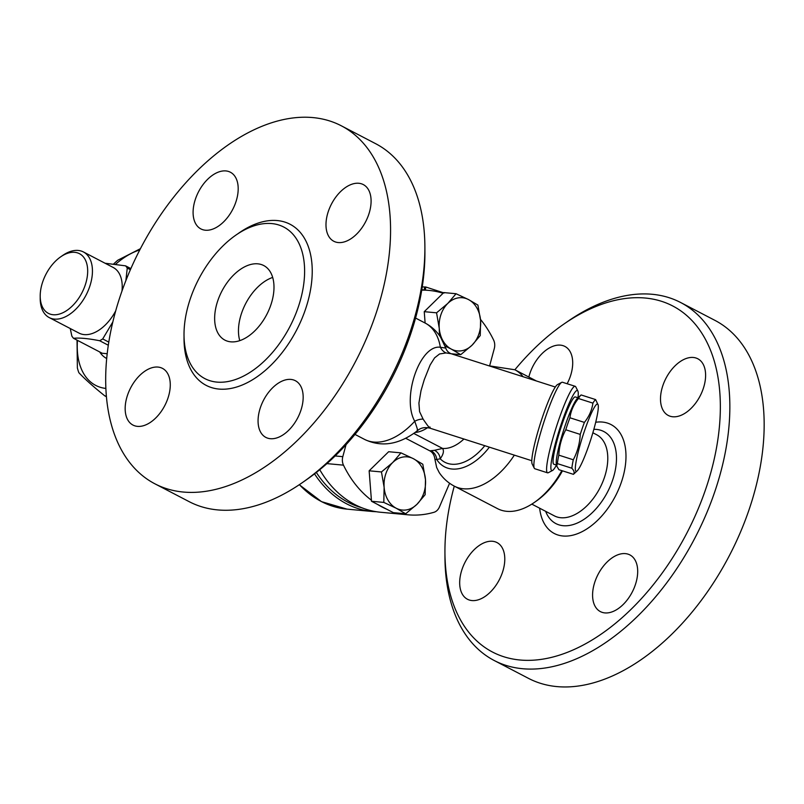 <?xml version="1.0" encoding="UTF-8"?>
<svg xmlns="http://www.w3.org/2000/svg" width="804" height="804" viewBox="0 0 804 804"><rect width="100%" height="100%" fill="white"/><g stroke="black" fill="none" stroke-linecap="round" stroke-linejoin="round"><path stroke-width="1.21" d="M514.872 369.77A195.091 117.404 117.5 0 1 563.413 324.404A195.091 117.404 117.5 0 1 719.731 391.387A195.091 117.404 117.5 0 1 589.443 641.582A195.091 117.404 117.5 0 1 444.934 551.906A195.091 117.404 117.5 0 1 454.28 486.129A65.586 39.476 -62.5 0 0 514.329 455.144M528.841 377.046A31.959 19.226 117.5 0 1 560.418 345.137A31.959 19.226 117.5 0 1 564.91 346.434A31.959 19.226 117.5 0 1 567.162 383.749M662.968 385.257A31.959 19.226 117.5 0 1 697.812 358.775A31.959 19.226 117.5 0 1 703.138 388.985A31.959 19.226 117.5 0 1 668.295 415.467A31.959 19.226 117.5 0 1 662.968 385.257M625.401 553.624A31.959 19.226 117.5 0 1 629.894 554.921A31.959 19.226 117.5 0 1 633.843 588.679A31.959 19.226 117.5 0 1 604.869 612.909A31.959 19.226 117.5 0 1 600.377 611.603A31.959 19.226 117.5 0 1 596.427 577.855A31.959 19.226 117.5 0 1 625.401 553.624M502.319 572.79A31.959 19.226 117.5 0 1 467.476 599.261A31.959 19.226 117.5 0 1 462.149 569.051A31.959 19.226 117.5 0 1 496.993 542.579A31.959 19.226 117.5 0 1 502.319 572.79M531.806 504.118L554.368 515.866A45.748 27.527 -62.5 0 0 599.925 487.998A45.748 27.527 -62.5 0 0 596.618 434.723L592.86 432.763M444.934 551.906L444.954 556.901A201.814 121.454 -62.5 0 0 494.229 660.516A201.814 121.454 -62.5 0 0 695.169 537.534A201.814 121.454 -62.5 0 0 680.586 302.485A201.814 121.454 -62.5 0 0 567.513 321.56L563.413 324.404M528.54 678.385A201.814 121.454 -62.5 0 0 729.479 555.403A201.814 121.454 -62.5 0 0 714.897 320.354M217.894 300.384A42.049 25.306 117.5 0 1 263.732 265.541A42.049 25.306 117.5 0 1 266.767 314.505A42.049 25.306 117.5 0 1 224.909 340.132A42.049 25.306 117.5 0 1 217.894 300.384M272.687 277.43A42.049 25.306 -62.5 0 0 241.713 312.786A42.049 25.306 -62.5 0 0 239.773 340.645M302.334 482.631L306.435 479.777A195.091 117.404 -62.5 0 0 424.914 252.285L424.894 247.29A201.814 121.454 117.5 0 1 302.334 482.631A201.814 121.454 117.5 0 1 189.221 501.686L154.911 483.817A201.814 121.454 -62.5 0 0 355.85 360.916A201.814 121.454 -62.5 0 0 341.348 125.816A201.814 121.454 -62.5 0 0 121.283 293.038A201.814 121.454 -62.5 0 0 154.911 483.817M341.348 125.816L375.649 143.685A201.814 121.454 117.5 0 1 424.894 247.29M190.618 297.852A85.435 51.416 -62.5 0 0 204.869 378.624A85.435 51.416 -62.5 0 0 289.932 326.555A85.435 51.416 -62.5 0 0 283.762 227.05A85.435 51.416 -62.5 0 0 190.618 297.852M127.635 394.854A31.959 19.226 117.5 0 1 162.468 368.373A31.959 19.226 117.5 0 1 167.805 398.583A31.959 19.226 117.5 0 1 132.962 425.065A31.959 19.226 117.5 0 1 127.635 394.854M270.355 438.703A31.959 19.226 117.5 0 1 265.863 437.406A31.959 19.226 117.5 0 1 261.913 403.648A31.959 19.226 117.5 0 1 290.887 379.418A31.959 19.226 117.5 0 1 295.39 380.724A31.959 19.226 117.5 0 1 299.319 414.482A31.959 19.226 117.5 0 1 270.355 438.703M368.624 214.789A31.959 19.226 117.5 0 1 333.791 241.26A31.959 19.226 117.5 0 1 328.454 211.05A31.959 19.226 117.5 0 1 363.297 184.578A31.959 19.226 117.5 0 1 368.624 214.789M225.904 170.93A31.959 19.226 117.5 0 1 230.396 172.237A31.959 19.226 117.5 0 1 234.346 205.995A31.959 19.226 117.5 0 1 205.372 230.215A31.959 19.226 117.5 0 1 200.869 228.909A31.959 19.226 117.5 0 1 196.94 195.161A31.959 19.226 117.5 0 1 225.904 170.93M449.587 483.254L439.436 506.982A10.09 7.829 -84.7 0 1 433.979 512.289A112.681 87.395 -84.7 0 1 408.13 514.811L380.644 512.259A112.681 87.395 -84.7 0 1 319.761 469.717M595.623 399.588L581.131 394.955A39.527 4.854 107.7 0 0 580.789 395.246A39.527 4.854 107.7 0 0 578.418 398.503C573.734 404.332 570.9 410.754 569.905 417.768A39.527 4.854 107.7 0 0 567.795 423.658A39.527 4.854 107.7 0 0 565.755 429.768C561.594 437.637 559.272 446.099 558.8 455.144A39.527 4.854 107.7 0 0 557.363 463.606L556.72 466.029L558.931 469.707L573.413 474.33C574.739 472.893 574.217 470.853 571.845 468.229A39.527 4.854 -72.3 0 1 573.292 459.777C577.453 451.908 579.764 443.446 580.237 434.401A39.527 4.854 -72.3 0 1 582.287 428.281A39.527 4.854 -72.3 0 1 584.397 422.401C589.081 416.562 591.915 410.14 592.91 403.126A39.527 4.854 -72.3 0 1 595.623 399.588L598.196 405.115A35.316 4.342 107.7 0 0 584.82 429.939A35.316 4.342 107.7 0 0 577.202 470.832A35.316 4.342 107.7 0 0 590.95 439.014A35.316 4.342 107.7 0 0 598.196 405.115M556.72 466.029L556.348 464.169A35.316 4.342 -72.3 0 1 565.745 423.839A35.316 4.342 -72.3 0 1 577.352 398.452L580.789 395.246M577.202 470.832L573.754 474.048A39.527 4.854 -72.3 0 1 573.413 474.33M557.363 463.606L571.845 468.229M558.8 455.144L573.292 459.777M565.755 429.768L580.237 434.401M569.905 417.768L584.397 422.401M578.418 398.503L592.91 403.126M556.539 465.094L553.805 464.22A35.316 4.342 -72.3 0 1 562.559 422.824A35.316 4.342 -72.3 0 1 575.302 396.945L578.036 397.809M422.803 464.23L425.477 479.606A26.703 20.713 95.3 0 0 413.377 458.682L422.803 464.23M416.894 504.379A26.703 20.713 95.3 0 0 425.477 479.606L425.145 494.701L416.894 504.379L405.648 513.786L396.221 508.239A26.703 20.713 95.3 0 0 416.894 504.379M400.955 452.863L413.377 458.682A26.703 20.713 95.3 0 0 392.704 462.541L400.955 452.863L388.654 451.717L369.147 470.802L381.458 471.948L392.704 462.541A26.703 20.713 95.3 0 0 384.131 487.314L381.458 471.948M384.131 487.314A26.703 20.713 95.3 0 0 396.221 508.239L383.799 502.41L384.131 487.314M383.799 502.41L371.498 501.264L369.147 470.802M371.498 501.264L393.337 512.64L405.648 513.786M408.13 514.811A112.681 87.395 -84.7 0 1 397.9 513.063M561.835 470.631A65.586 39.476 117.5 0 1 534.308 502.47A65.586 39.476 117.5 0 1 497.545 508.661L454.26 486.118C448.119 482.862 443.104 478.36 439.235 472.601L436.672 467.526L434.924 459.315C434.431 455.295 432.743 452.471 429.849 450.853L405.819 438.341M371.408 500.199A112.681 87.395 -84.7 0 1 343.479 465.154A10.09 7.829 -84.7 0 1 342.805 456.662L346.032 444.712M387.186 509.434A112.681 87.395 -84.7 0 1 377.639 504.47M468.481 299.55L477.908 305.098L480.581 320.474A26.703 20.713 95.3 0 0 468.481 299.55A26.703 20.713 95.3 0 0 447.808 303.409L456.059 293.731L468.481 299.55M480.249 335.569L471.998 345.248A26.703 20.713 95.3 0 0 480.581 320.474L480.249 335.569M460.752 354.654L451.325 349.107A26.703 20.713 95.3 0 0 471.998 345.248L460.752 354.654L451.285 353.77M439.426 335.519L439.235 328.183L436.562 312.816L447.808 303.409A26.703 20.713 95.3 0 0 439.235 328.183A26.703 20.713 95.3 0 0 451.325 349.107L445.024 346.011M531.776 460.712L429.989 428.18C424.844 426.974 420.723 427.768 417.628 430.562C399.347 444.642 381.649 447.587 364.534 439.386A65.586 39.476 -62.5 0 0 414.733 421.256C401.467 397.699 419.959 344.293 440.361 347.248A13.457 10.944 -90.4 0 0 446.019 352.936L451.084 353.71C448.461 352.654 446.692 350.775 445.758 348.092L440.361 347.248A65.586 39.476 -62.5 0 0 425.115 323.037L424.251 311.671L436.562 312.816M424.251 311.671L443.758 292.586L456.059 293.731M421.738 290.133A112.681 87.395 -84.7 0 1 428.964 290.415A112.681 87.395 -84.7 0 1 443.074 293.249M480.48 319.359A112.681 87.395 -84.7 0 1 493.616 340.062A10.09 7.829 -84.7 0 1 494.289 348.564L489.686 365.639M422.251 286.897L425.808 287.008L444.15 292.998M425.356 290.083L425.808 287.008M424.15 289.963L424.623 287.239M534.308 502.47L536.358 501.043A62.23 37.446 -62.5 0 0 562.468 470.832M451.084 353.71L555.323 387.025M417.196 430.05C418.231 431.698 417.407 428.763 414.733 421.256A13.457 9.166 150.5 0 1 423.105 419.105L419.587 411.668L418.914 403.106L421.005 390.694L424.271 379.659L430.13 364.986L434.582 357.87L439.567 353.961L446.019 352.936M429.919 426.964C430.904 429.838 428.622 427.225 423.105 419.105M561.715 382.372L557.564 384.553A42.049 5.166 107.7 0 0 543.102 415.256A42.049 5.166 107.7 0 0 532.168 464.029L534.278 468.209A45.406 5.578 -72.3 0 1 546.097 415.527A45.406 5.578 -72.3 0 1 561.715 382.372A45.406 5.578 -72.3 0 1 562.478 382.252L575.202 386.312A45.406 5.578 107.7 0 0 558.81 419.598A45.406 5.578 107.7 0 0 547.554 472.822A45.406 5.578 107.7 0 0 548.318 472.692L552.459 470.521A42.049 5.166 -72.3 0 1 562.177 421.346A42.049 5.166 -72.3 0 1 577.865 391.035A42.049 5.166 -72.3 0 1 577.976 397.789M547.554 472.822L534.831 468.752A45.406 5.578 -72.3 0 1 534.278 468.209M577.865 391.035L575.754 386.855A45.406 5.578 107.7 0 0 575.202 386.312M556.468 465.074A42.049 5.166 -72.3 0 1 552.459 470.521M430.703 450.702A10.09 9.286 -98 0 1 436.733 459.516L440.2 458.782A10.09 9.045 86 0 0 434.441 450.32L429.849 450.853M484.792 445.697A48.773 29.356 -62.5 0 1 440.2 458.782C443.436 454.371 444.22 450.913 442.552 448.421L434.441 450.32M434.924 459.315L436.733 459.516A52.974 31.879 -62.5 0 0 489.375 447.165M42.803 281.571A33.637 20.241 117.5 0 1 60.622 256.878A33.637 20.241 117.5 0 1 87.576 268.425A33.637 20.241 117.5 0 1 65.114 311.56A33.637 20.241 117.5 0 1 40.2 296.103A33.637 20.241 117.5 0 1 42.803 281.571M40.2 296.103L40.21 298.596A37.004 22.271 -62.5 0 0 49.235 317.59A37.004 22.271 -62.5 0 0 86.078 295.058A37.004 22.271 -62.5 0 0 83.415 251.953A37.004 22.271 -62.5 0 0 62.682 255.451L60.622 256.878M49.235 317.59L79.013 333.097A37.004 22.271 -62.5 0 0 115.696 310.877M121.977 291.048A37.004 22.271 -62.5 0 0 113.193 267.471L83.415 251.953M112.821 321.962L102.711 338.936A45.406 27.326 117.5 0 1 99.656 340.735C88.169 338.474 79.445 337.67 73.506 338.303A45.406 27.326 117.5 0 1 71.847 336.072L70.26 328.545M105.083 263.24L125.585 265.843A45.406 27.326 117.5 0 1 127.253 268.074L125.876 280.596M108.791 342.102L102.711 338.936M108.309 345.238L99.656 340.735M107.183 353.72L102.229 353.257L73.506 338.303M130.871 268.596L125.585 265.843M130.389 269.712L127.253 268.074M106.691 358.504L106.681 358.504A46.753 28.14 117.5 0 1 106.681 358.504A46.753 28.14 117.5 0 1 99.676 351.931M113.726 263.913A82.41 49.597 117.5 0 1 115.495 262.255A82.41 49.597 117.5 0 1 117.776 260.225L140.429 248.687M77.455 340.353A75.676 45.547 -62.5 0 0 105.867 388.432M139.785 249.913A75.676 45.547 -62.5 0 0 115.696 264.174M106.369 396.091A82.41 49.597 117.5 0 1 104.832 395.89C93.405 386.714 84.742 378.975 78.842 372.674A82.41 49.597 117.5 0 1 77.375 367.961L77.033 340.142M106.419 396.714L104.832 395.89M539.645 508.208A61.405 36.954 -62.5 0 0 581.895 531.766A61.405 36.954 -62.5 0 0 625.422 465.024A61.405 36.954 -62.5 0 0 595.714 422.251M593.844 429.336A51.898 31.235 117.5 0 1 605.412 495.857A51.898 31.235 117.5 0 1 545.645 511.324M184.036 336.705A90.822 54.652 -62.5 0 0 250.737 380.815A90.822 54.652 -62.5 0 0 311.892 263.38A90.822 54.652 -62.5 0 0 237.512 234.024M299.269 484.722L321.499 501.646L347.026 509.133A112.681 87.395 -84.7 0 1 299.4 484.641M314.525 473.857A112.681 87.395 95.3 0 0 372.393 511.495L376.543 511.746M361.699 507.706A111.002 86.088 -84.7 0 1 316.344 472.45M523.072 376.714A65.586 39.476 -62.5 0 0 514.851 369.76L488.812 365.77M415.176 432.492A38.682 23.276 -62.5 0 0 427.627 427.668M413.839 433.467L442.552 448.421A38.682 23.276 -62.5 0 0 463.908 439.024M342.805 456.662L335.147 455.948M326.906 463.617L343.479 465.154M528.499 678.365L494.199 660.496M714.937 320.374L680.626 302.505M347.026 509.133L372.393 511.495M445.758 348.082L440.672 337.348C436.743 331.228 431.557 326.454 425.115 323.037L415.567 318.062M364.534 439.386L354.976 434.411M536.338 380.955L514.851 369.76M421.798 289.752L428.964 290.415"/></g></svg>
